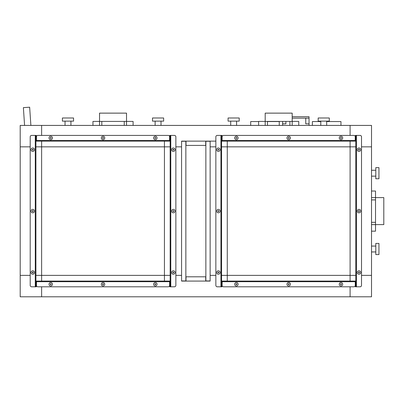 <?xml version="1.0" encoding="UTF-8"?>
<svg xmlns="http://www.w3.org/2000/svg" width="404" height="404" viewBox="0 0 404 404"><rect width="100%" height="100%" fill="white"/><g stroke="black" fill="none" stroke-linecap="round" stroke-linejoin="round"><path stroke-width="0.61" d="M355.808 275.371L355.808 141.127L221.564 141.127L350.096 141.127L350.096 146.839L355.808 146.839L355.808 275.371L350.096 275.371L355.808 275.371L355.808 281.083L221.564 281.078L350.096 281.083L350.096 141.127M361.519 146.839L371.518 146.839L371.518 125.417L20.2 125.417L20.2 296.794L371.518 296.794L371.518 146.839L361.519 146.839M361.519 275.371L371.518 275.371L361.519 275.371M35.911 146.839L35.911 275.371L41.622 275.371L41.622 281.078L170.155 281.078L170.155 146.839L35.911 146.839L41.622 146.839L41.622 275.371L170.155 275.371L170.155 146.839L164.438 146.839L170.155 146.839L170.155 141.127L35.911 141.127M30.199 275.371L20.2 275.371L30.199 275.371M30.199 146.839L20.2 146.839L30.199 146.839M210.141 141.127L181.578 141.127L181.578 146.839L175.866 146.839L181.578 146.839L181.578 275.371L175.866 275.371L181.578 275.371L181.578 281.083L210.141 281.078L210.141 275.371L215.852 275.371L210.141 275.371L210.141 146.839L215.852 146.839L210.141 146.839L210.141 141.127L215.852 141.127L181.578 141.127M41.622 141.127L41.622 146.839L41.622 141.127L170.155 141.127M41.622 135.411L41.622 125.417L41.622 135.411M350.096 135.411L350.096 125.417L350.096 135.411M355.808 146.839L221.569 146.839L221.569 275.371L350.096 275.371L350.096 281.078M35.911 281.083L170.155 281.083M350.096 286.795L350.096 296.794L350.096 286.795M41.622 286.795L41.622 296.794L41.622 286.795M181.578 281.083L210.141 281.083M41.622 281.078L41.622 275.371L35.911 275.371M227.275 281.078L227.275 275.371L221.564 275.371L227.275 275.371L227.275 146.839L221.564 146.839L227.275 146.839L227.275 141.127M221.564 275.371L221.564 146.839M164.438 281.078L164.438 275.371L170.155 275.371L164.438 275.371L164.438 141.127M205.858 141.269L205.858 280.937L210.141 280.937L210.141 141.269L205.858 141.269M205.712 281.083L205.712 276.796L186.007 276.796L186.007 281.083M185.86 280.937L185.86 141.269L181.578 141.269L181.578 280.937L185.86 280.937M186.007 141.127L186.007 145.41L205.712 145.41L205.712 141.127M250.697 125.417L250.697 121.559L258.626 121.559M267.478 121.559L279.26 121.559L279.26 125.417M282.618 121.417L282.618 123.846L285.901 123.846L285.901 121.417M305.752 118.135L305.752 123.846L309.04 123.846L309.04 118.135L292.188 118.135M282.618 123.846L282.618 125.417M309.04 123.846L309.04 125.417M292.188 116.706L309.04 116.706L309.04 118.135M312.393 125.417L312.393 121.559L320.791 121.559M326.674 121.559L340.956 121.559L340.956 125.417M298.753 125.417L298.753 121.417L292.188 121.417L292.188 113.135L265.196 113.135L265.196 121.417L258.626 121.417L258.626 125.417M292.188 125.417L292.188 121.417L265.196 121.417L267.478 121.417L267.478 125.417M292.188 121.417L289.9 121.417L289.9 125.417M236.587 125.417L236.587 121.134L239.219 121.134L239.219 117.988L228.078 117.988L228.078 121.134L230.704 121.134L230.704 125.417M236.587 121.134L230.704 121.134M326.674 125.417L326.674 121.134L329.3 121.134L329.3 117.988L318.165 117.988L318.165 121.134L320.791 121.134L320.791 125.417M326.674 121.134L320.791 121.134M133.093 125.417L133.093 121.417L126.523 121.417L126.523 113.135L99.53 113.135L99.53 121.417L92.96 121.417L92.96 125.417L92.96 121.417M126.523 125.417L126.523 121.417L99.53 121.417L101.818 121.417L101.818 125.417M126.523 121.417L124.24 121.417L124.24 125.417M70.927 125.417L70.927 121.134L73.553 121.134L73.553 117.988L62.413 117.988L62.413 121.134L65.044 121.134L65.044 125.417M70.927 121.134L65.044 121.134M161.014 125.417L161.014 121.134L163.64 121.134L163.64 117.988L152.5 117.988L152.5 121.134L155.131 121.134L155.131 125.417M161.014 121.134L155.131 121.134M24.583 125.417L23.381 107.636L29.649 107.206L30.881 125.417M371.518 231.169L375.518 231.169L375.518 224.599L383.8 224.599L383.8 197.607L375.518 197.607L375.518 191.036L371.518 191.036M371.518 224.599L375.518 224.599L375.518 197.607L375.518 199.894L371.518 199.894M375.518 224.599L375.518 222.316L371.518 222.316M371.518 176.144L375.801 176.144L375.801 178.77L378.942 178.77L378.942 167.63L375.801 167.63L375.801 170.261L371.518 170.261M375.801 176.144L375.801 170.261M371.518 251.95L375.801 251.95L375.801 254.576L378.942 254.576L378.942 243.435L375.801 243.435L375.801 246.066L371.518 246.066M375.801 251.95L375.801 246.066M169.811 286.795L169.811 285.365L170.155 285.365L170.155 286.795L169.811 286.795M35.279 286.795L35.279 135.411L31.623 135.411L36.254 135.411L36.254 136.84L35.911 136.84L35.911 135.411L35.911 140.496L36.537 141.127L36.456 140.496L169.609 140.496L169.609 136.84L169.523 141.127L170.155 140.496L170.155 281.709L169.523 281.083L169.609 281.709L36.456 281.709L36.456 285.365L36.537 281.083L35.911 281.709L36.254 281.709L36.254 286.795L35.911 286.795L35.911 285.365L35.911 286.795L31.623 286.795A1.429 1.429 0 0 1 30.199 285.365L30.199 136.84L30.199 285.365M36.456 285.365A1.429 1.429 0 0 0 37.88 286.795L168.18 286.795A1.429 1.429 0 0 0 169.609 285.365L169.609 281.709L169.609 285.365M155.328 282.537A1.712 1.712 0 0 0 153.611 284.254A1.712 1.712 0 0 0 155.328 285.966A1.712 1.712 0 0 0 157.04 284.254A1.712 1.712 0 0 0 155.328 282.537M103.03 282.537A1.712 1.712 0 0 0 101.318 284.254A1.712 1.712 0 0 0 103.03 285.966A1.712 1.712 0 0 0 104.747 284.254A1.712 1.712 0 0 0 103.03 282.537M50.737 282.537A1.712 1.712 0 0 0 49.02 284.254A1.712 1.712 0 0 0 50.737 285.966A1.712 1.712 0 0 0 52.449 284.254A1.712 1.712 0 0 0 50.737 282.537M155.328 284.679A0.429 0.429 0 0 1 154.899 284.254A0.429 0.429 0 0 1 155.328 283.825A0.429 0.429 0 0 1 155.757 284.254A0.429 0.429 0 0 1 155.328 284.679M50.737 284.679A0.429 0.429 0 0 1 50.308 284.254A0.429 0.429 0 0 1 50.737 283.825A0.429 0.429 0 0 1 51.162 284.254A0.429 0.429 0 0 1 50.737 284.679M103.03 284.679A0.429 0.429 0 0 1 102.601 284.254A0.429 0.429 0 0 1 103.03 283.825A0.429 0.429 0 0 1 103.459 284.254A0.429 0.429 0 0 1 103.03 284.679M170.155 135.411L170.155 136.84L170.155 135.411L169.811 135.411L170.781 135.411L170.781 286.795L174.437 286.795L170.155 286.795L170.155 281.709L169.811 281.709L169.811 285.365M169.811 281.709L169.523 281.426M36.254 136.84L36.254 140.496L35.911 140.496L35.911 285.365L36.254 285.365M36.537 281.426L36.254 281.709M168.18 286.795L37.88 286.795M36.537 281.083L169.523 281.083M170.155 281.709L170.155 140.496L169.811 140.496L169.811 135.411M169.609 136.84A1.429 1.429 0 0 0 168.18 135.411L37.88 135.411A1.429 1.429 0 0 0 36.456 136.84L36.456 140.496L36.456 136.84M50.737 139.668A1.712 1.712 0 0 0 52.449 137.956A1.712 1.712 0 0 0 50.737 136.244A1.712 1.712 0 0 0 49.02 137.956A1.712 1.712 0 0 0 50.737 139.668M103.03 139.668A1.712 1.712 0 0 0 104.747 137.956A1.712 1.712 0 0 0 103.03 136.244A1.712 1.712 0 0 0 101.318 137.956A1.712 1.712 0 0 0 103.03 139.668M155.328 139.668A1.712 1.712 0 0 0 157.04 137.956A1.712 1.712 0 0 0 155.328 136.244A1.712 1.712 0 0 0 153.611 137.956A1.712 1.712 0 0 0 155.328 139.668M50.737 137.527A0.429 0.429 0 0 1 51.162 137.956A0.429 0.429 0 0 1 50.737 138.385A0.429 0.429 0 0 1 50.308 137.956A0.429 0.429 0 0 1 50.737 137.527M155.328 137.527A0.429 0.429 0 0 1 155.757 137.956A0.429 0.429 0 0 1 155.328 138.385A0.429 0.429 0 0 1 154.899 137.956A0.429 0.429 0 0 1 155.328 137.527M103.03 137.527A0.429 0.429 0 0 1 103.459 137.956A0.429 0.429 0 0 1 103.03 138.385A0.429 0.429 0 0 1 102.601 137.956A0.429 0.429 0 0 1 103.03 137.527M36.254 140.496L36.537 140.784M170.155 140.496L170.155 136.84L169.811 136.84M169.523 140.784L169.811 140.496M37.88 135.411L168.18 135.411M169.523 141.127L36.537 141.127M31.623 135.411A1.429 1.429 0 0 0 30.199 136.84M34.451 272.513A1.712 1.712 0 0 0 32.739 270.801A1.712 1.712 0 0 0 31.027 272.513A1.712 1.712 0 0 0 32.739 274.225A1.712 1.712 0 0 0 34.451 272.513M34.451 211.105A1.712 1.712 0 0 0 32.739 209.388A1.712 1.712 0 0 0 31.027 211.105A1.712 1.712 0 0 0 32.739 212.817A1.712 1.712 0 0 0 34.451 211.105M34.451 149.692A1.712 1.712 0 0 0 32.739 147.98A1.712 1.712 0 0 0 31.027 149.692A1.712 1.712 0 0 0 32.739 151.409A1.712 1.712 0 0 0 34.451 149.692M32.31 272.513A0.429 0.429 0 0 1 32.739 272.084A0.429 0.429 0 0 1 33.168 272.513A0.429 0.429 0 0 1 32.739 272.942A0.429 0.429 0 0 1 32.31 272.513M32.31 149.692A0.429 0.429 0 0 1 32.739 149.268A0.429 0.429 0 0 1 33.168 149.692A0.429 0.429 0 0 1 32.739 150.121A0.429 0.429 0 0 1 32.31 149.692M32.31 211.105A0.429 0.429 0 0 1 32.739 210.676A0.429 0.429 0 0 1 33.168 211.105A0.429 0.429 0 0 1 32.739 211.534A0.429 0.429 0 0 1 32.31 211.105M174.437 286.795A1.429 1.429 0 0 0 175.866 285.365L175.866 136.84A1.429 1.429 0 0 0 174.437 135.411L170.781 135.411M171.609 149.692A1.712 1.712 0 0 0 173.321 151.409A1.712 1.712 0 0 0 175.038 149.692A1.712 1.712 0 0 0 173.321 147.98A1.712 1.712 0 0 0 171.609 149.692M171.609 211.105A1.712 1.712 0 0 0 173.321 212.817A1.712 1.712 0 0 0 175.038 211.105A1.712 1.712 0 0 0 173.321 209.388A1.712 1.712 0 0 0 171.609 211.105M171.609 272.513A1.712 1.712 0 0 0 173.321 274.225A1.712 1.712 0 0 0 175.038 272.513A1.712 1.712 0 0 0 173.321 270.801A1.712 1.712 0 0 0 171.609 272.513M173.75 149.692A0.429 0.429 0 0 1 173.321 150.121A0.429 0.429 0 0 1 172.897 149.692A0.429 0.429 0 0 1 173.321 149.268A0.429 0.429 0 0 1 173.75 149.692M173.75 272.513A0.429 0.429 0 0 1 173.321 272.942A0.429 0.429 0 0 1 172.897 272.513A0.429 0.429 0 0 1 173.321 272.084A0.429 0.429 0 0 1 173.75 272.513M173.75 211.105A0.429 0.429 0 0 1 173.321 211.534A0.429 0.429 0 0 1 172.897 211.105A0.429 0.429 0 0 1 173.321 210.676A0.429 0.429 0 0 1 173.75 211.105M175.866 136.84L175.866 285.365M355.464 286.795L355.464 285.365L355.808 285.365L355.808 286.795L355.464 286.795M221.907 135.411L221.564 135.411L221.907 135.411L221.907 136.84L221.564 136.84L221.564 135.411L221.564 281.709L221.564 140.496L222.195 141.127L222.109 140.496L355.262 140.496L355.262 136.84L355.182 141.127L355.808 140.496L355.808 135.411L355.464 135.411L356.439 135.411L356.439 286.795L360.095 286.795L355.808 286.795L355.808 281.709L355.182 281.083L355.262 281.709L222.109 281.709L222.109 285.365L222.195 281.083L221.564 281.709L221.907 281.709L221.907 286.795L221.564 286.795L221.564 285.365L221.564 286.795L217.281 286.795A1.429 1.429 0 0 1 215.852 285.365L215.852 136.84L215.852 285.365M222.109 285.365A1.429 1.429 0 0 0 223.538 286.795L353.838 286.795A1.429 1.429 0 0 0 355.262 285.365L355.262 281.709L355.262 285.365M340.981 282.537A1.712 1.712 0 0 0 339.269 284.254A1.712 1.712 0 0 0 340.981 285.966A1.712 1.712 0 0 0 342.698 284.254A1.712 1.712 0 0 0 340.981 282.537M288.688 282.537A1.712 1.712 0 0 0 286.971 284.254A1.712 1.712 0 0 0 288.688 285.966A1.712 1.712 0 0 0 290.4 284.254A1.712 1.712 0 0 0 288.688 282.537M236.391 282.537A1.712 1.712 0 0 0 234.679 284.254A1.712 1.712 0 0 0 236.391 285.966A1.712 1.712 0 0 0 238.102 284.254A1.712 1.712 0 0 0 236.391 282.537M340.981 284.679A0.429 0.429 0 0 1 340.557 284.254A0.429 0.429 0 0 1 340.981 283.825A0.429 0.429 0 0 1 341.41 284.254A0.429 0.429 0 0 1 340.981 284.679M236.391 284.679A0.429 0.429 0 0 1 235.961 284.254A0.429 0.429 0 0 1 236.391 283.825A0.429 0.429 0 0 1 236.82 284.254A0.429 0.429 0 0 1 236.391 284.679M288.688 284.679A0.429 0.429 0 0 1 288.259 284.254A0.429 0.429 0 0 1 288.688 283.825A0.429 0.429 0 0 1 289.118 284.254A0.429 0.429 0 0 1 288.688 284.679M355.182 140.784L355.808 140.496L355.808 281.709L355.464 281.709L355.464 285.365M355.464 281.709L355.182 281.426M221.564 281.709L221.564 285.365L221.907 285.365M222.195 281.426L221.907 281.709M353.838 286.795L223.538 286.795M222.195 281.083L355.182 281.083M355.464 140.496L355.464 135.411M355.262 136.84A1.429 1.429 0 0 0 353.838 135.411L223.538 135.411A1.429 1.429 0 0 0 222.109 136.84L222.109 140.496L222.109 136.84M236.391 139.668A1.712 1.712 0 0 0 238.102 137.956A1.712 1.712 0 0 0 236.391 136.244A1.712 1.712 0 0 0 234.679 137.956A1.712 1.712 0 0 0 236.391 139.668M288.688 139.668A1.712 1.712 0 0 0 290.4 137.956A1.712 1.712 0 0 0 288.688 136.244A1.712 1.712 0 0 0 286.971 137.956A1.712 1.712 0 0 0 288.688 139.668M340.981 139.668A1.712 1.712 0 0 0 342.698 137.956A1.712 1.712 0 0 0 340.981 136.244A1.712 1.712 0 0 0 339.269 137.956A1.712 1.712 0 0 0 340.981 139.668M236.391 137.527A0.429 0.429 0 0 1 236.82 137.956A0.429 0.429 0 0 1 236.391 138.385A0.429 0.429 0 0 1 235.961 137.956A0.429 0.429 0 0 1 236.391 137.527M340.981 137.527A0.429 0.429 0 0 1 341.41 137.956A0.429 0.429 0 0 1 340.981 138.385A0.429 0.429 0 0 1 340.557 137.956A0.429 0.429 0 0 1 340.981 137.527M288.688 137.527A0.429 0.429 0 0 1 289.118 137.956A0.429 0.429 0 0 1 288.688 138.385A0.429 0.429 0 0 1 288.259 137.956A0.429 0.429 0 0 1 288.688 137.527M221.564 140.496L221.907 140.496L221.907 136.84M221.907 140.496L222.195 140.784M223.538 135.411L353.838 135.411M355.182 141.127L222.195 141.127M217.281 135.411L220.938 135.411L217.281 135.411A1.429 1.429 0 0 0 215.852 136.84M220.109 272.513A1.712 1.712 0 0 0 218.397 270.801A1.712 1.712 0 0 0 216.68 272.513A1.712 1.712 0 0 0 218.397 274.225A1.712 1.712 0 0 0 220.109 272.513M220.109 211.105A1.712 1.712 0 0 0 218.397 209.388A1.712 1.712 0 0 0 216.68 211.105A1.712 1.712 0 0 0 218.397 212.817A1.712 1.712 0 0 0 220.109 211.105M220.109 149.692A1.712 1.712 0 0 0 218.397 147.98A1.712 1.712 0 0 0 216.68 149.692A1.712 1.712 0 0 0 218.397 151.409A1.712 1.712 0 0 0 220.109 149.692M217.968 272.513A0.429 0.429 0 0 1 218.397 272.084A0.429 0.429 0 0 1 218.822 272.513A0.429 0.429 0 0 1 218.397 272.942A0.429 0.429 0 0 1 217.968 272.513M217.968 149.692A0.429 0.429 0 0 1 218.397 149.268A0.429 0.429 0 0 1 218.822 149.692A0.429 0.429 0 0 1 218.397 150.121A0.429 0.429 0 0 1 217.968 149.692M217.968 211.105A0.429 0.429 0 0 1 218.397 210.676A0.429 0.429 0 0 1 218.822 211.105A0.429 0.429 0 0 1 218.397 211.534A0.429 0.429 0 0 1 217.968 211.105M220.938 286.795L220.938 135.411L221.564 135.411M360.095 286.795A1.429 1.429 0 0 0 361.519 285.365L361.519 136.84A1.429 1.429 0 0 0 360.095 135.411L356.439 135.411M357.267 149.692A1.712 1.712 0 0 0 358.979 151.409A1.712 1.712 0 0 0 360.691 149.692A1.712 1.712 0 0 0 358.979 147.98A1.712 1.712 0 0 0 357.267 149.692M357.267 211.105A1.712 1.712 0 0 0 358.979 212.817A1.712 1.712 0 0 0 360.691 211.105A1.712 1.712 0 0 0 358.979 209.388A1.712 1.712 0 0 0 357.267 211.105M357.267 272.513A1.712 1.712 0 0 0 358.979 274.225A1.712 1.712 0 0 0 360.691 272.513A1.712 1.712 0 0 0 358.979 270.801A1.712 1.712 0 0 0 357.267 272.513M359.409 149.692A0.429 0.429 0 0 1 358.979 150.121A0.429 0.429 0 0 1 358.55 149.692A0.429 0.429 0 0 1 358.979 149.268A0.429 0.429 0 0 1 359.409 149.692M359.409 272.513A0.429 0.429 0 0 1 358.979 272.942A0.429 0.429 0 0 1 358.55 272.513A0.429 0.429 0 0 1 358.979 272.084A0.429 0.429 0 0 1 359.409 272.513M359.409 211.105A0.429 0.429 0 0 1 358.979 211.534A0.429 0.429 0 0 1 358.55 211.105A0.429 0.429 0 0 1 358.979 210.676A0.429 0.429 0 0 1 359.409 211.105M361.519 136.84L361.519 285.365M265.196 125.417L265.196 121.417M99.53 125.417L99.53 121.417M371.518 197.607L375.518 197.607M355.808 136.84L355.464 136.84"/></g></svg>
